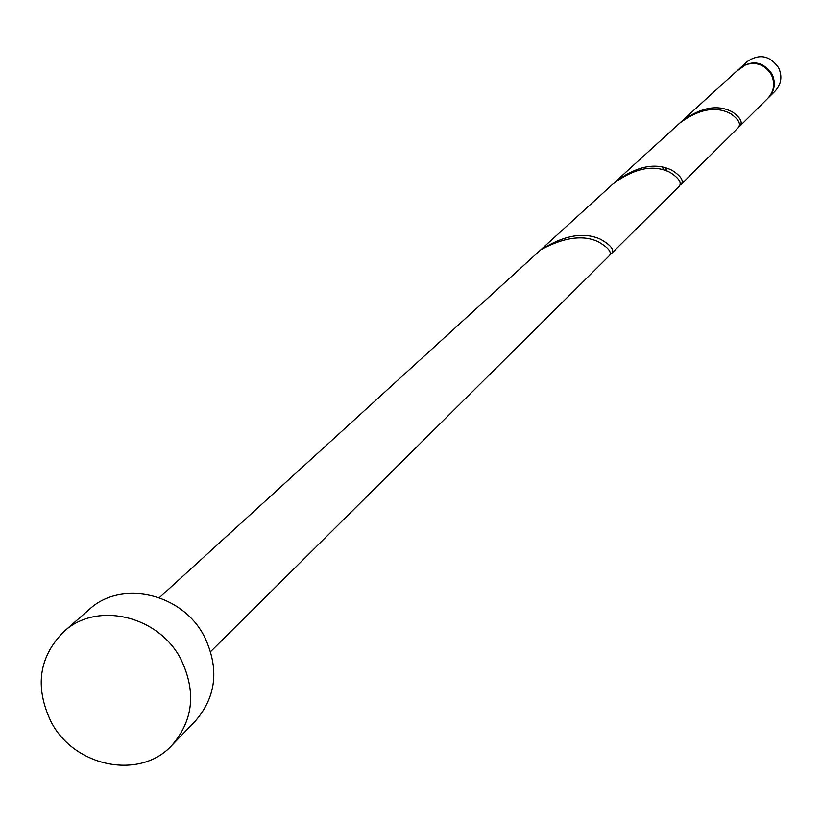 <?xml version="1.0" encoding="UTF-8"?>
<svg xmlns="http://www.w3.org/2000/svg" width="822" height="822" viewBox="0 0 822 822"><rect width="100%" height="100%" fill="white"/><g stroke="black" fill="none" stroke-linecap="round" stroke-linejoin="round"><path stroke-width="1.23" d="M740.242 67.907L747.126 61.629C759.353 53.44 769.854 55.475 778.619 67.733C782.493 76.384 781.332 84.163 775.136 91.067L768.529 97.633C774.776 90.667 775.947 82.806 772.033 74.072C763.186 61.701 752.582 59.646 740.242 67.907L739.892 68.226M63.849 631.625L89.259 609.421C121.481 579.253 182.772 593.535 204.431 636.66C219.443 668.389 216.433 696.491 195.41 720.976L171.973 745.256C140.264 780.407 73.918 767.09 50.892 721.428C34.596 686.73 38.911 656.788 63.849 631.625C96.585 600.974 158.944 615.586 181.046 659.491C196.345 691.795 193.324 720.38 171.973 745.256M159.334 597.645L613.017 183.923C634.43 168.048 653.428 164.195 670.033 172.353C678.921 178.117 681.972 182.772 679.208 186.327L611.907 253.135C614.466 249.734 610.695 245.11 600.594 239.264C584.226 231.814 564.776 235.051 542.232 248.963L546.753 246.723C567.139 236.931 584.257 235.246 598.087 241.668C608.249 247.514 612.051 252.138 609.503 255.529L210.638 651.569M742.379 66.746L737.324 70.579M742.204 66.5L738.146 69.808M681.582 121.389L736.481 71.329L745.79 64.691C756.702 61.578 765.231 64.917 771.375 74.72C775.29 83.464 774.119 91.324 767.861 98.291L740.006 125.951C742.913 122.324 740.447 117.69 732.618 112.059C717.801 104.106 700.796 107.209 681.582 121.389L680.616 122.293M615.308 181.826L679.64 123.166C698.916 108.936 715.983 105.812 730.83 113.785C738.69 119.416 741.177 124.04 738.279 127.667L681.233 184.313C684.007 180.748 680.976 176.093 672.139 170.329C655.576 162.181 636.639 166.013 615.308 181.826L614.178 182.895M738.988 126.66L740.006 125.951M665.193 167.719L665.933 170.606M679.948 185.053L681.233 184.313M663.19 169.774L662.727 167.143M610.181 253.813L611.907 253.135M666.293 168.027L667.043 171.017"/></g></svg>
